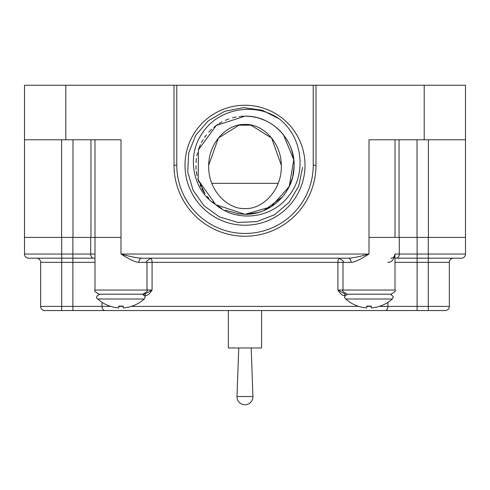 <?xml version="1.0" encoding="UTF-8"?>
<svg xmlns="http://www.w3.org/2000/svg" width="490" height="490" viewBox="0 0 490 490"><rect width="100%" height="100%" fill="white"/><g stroke="black" fill="none" stroke-linecap="round" stroke-linejoin="round"><path stroke-width="0.73" d="M94.993 139.773L94.999 290.043L152.078 290.043L152.078 262.334L138.891 262.334C135.969 262.481 129.997 259.712 120.987 254.041L121.012 139.773L24.512 139.773L24.512 85.229L424.205 85.229L424.205 139.773L369.001 139.773L369.001 254.041C359.991 259.712 354.025 262.481 351.097 262.334L343.012 262.334C344.207 261.733 342.829 260.349 338.866 258.187M395.02 139.773L395.02 237.405L465.5 237.405L465.5 85.229L424.205 85.229M176.786 85.229L176.786 165.24A68.22 68.22 0 0 0 245.006 233.461A68.22 68.22 0 0 0 313.226 165.24L313.226 85.229M313.226 165.24L316.007 165.24A71.001 71.001 0 0 1 245.006 236.241A71.001 71.001 0 0 1 174.005 165.24A71.001 71.001 0 0 0 245.006 236.241A71.001 71.001 0 0 0 316.007 165.24L316.007 85.229M395.02 237.405L369.001 237.405M345.15 295.55L344.703 295.55C342.657 295.862 340.391 294.025 337.91 290.043L394.989 290.043L394.989 254.041C393.972 259.7 391.59 262.469 387.841 262.334M465.5 139.773L424.205 139.773M394.989 262.334L428.291 262.334L428.291 258.187L461.341 258.187A4.147 4.147 0 0 0 465.488 254.041L465.494 237.405L465.494 254.041L394.989 254.041C394.475 256.84 393.096 258.224 390.849 258.187M121.012 237.405L24.512 237.405L24.512 139.773L24.5 254.041A4.147 4.147 0 0 0 28.647 258.187L61.697 258.187L61.697 254.041L24.5 254.041M94.999 258.187L93.596 258.187A4.147 2.909 -90 0 1 90.693 254.041L94.999 254.151L94.993 237.405L94.999 254.206M141.751 258.187C138.064 258.218 131.149 256.834 120.987 254.041L369.001 254.041C358.821 256.84 351.906 258.218 348.243 258.187L141.751 258.187A4.147 2.854 -90 0 0 141.745 258.187A4.147 2.854 -90 0 0 138.891 262.334M277.671 258.187L339.803 258.187M150.479 258.236A4.147 1.893 90 0 1 152.078 262.334L343.012 262.334L343.012 290.043C341.757 290.546 343.141 291.924 347.153 294.19L390.849 294.19C394.805 292.028 396.19 290.644 394.989 290.043M141.898 294.19L144.617 294.19L152.078 290.043C149.597 294.025 147.331 295.862 145.285 295.55L144.838 295.55M344.703 295.55A1.366 0.668 -90 0 1 345.364 294.19L337.91 290.043L337.91 262.334A4.147 1.893 -90 0 1 339.509 258.236M347.833 294.19L347.153 294.19M392.331 299.004L345.671 299.004L348.335 301.117A34.563 34.563 0 0 0 366.783 307.898L366.783 306.048A32.72 32.72 0 0 0 371.218 306.048L371.218 307.898A34.563 34.563 0 0 0 389.66 301.117L392.331 299.004L393.207 297.332L393.201 296.536L390.463 294.19M371.218 307.898L371.218 306.048L371.218 307.898M366.783 307.898L366.783 306.048L366.783 307.898M394.989 258.187L396.392 258.187L394.989 258.187M428.291 237.405L428.291 258.187L396.392 258.187A4.147 2.909 -90 0 0 399.301 254.041L399.301 237.405M93.596 258.187L61.697 258.187L61.697 306.403L40.646 306.403A4.147 4.147 0 0 0 44.792 310.55L61.697 310.55L61.697 306.403L72.888 306.403L72.888 310.55L61.697 310.55M428.291 310.55L428.291 262.334L449.342 262.334L449.342 306.403A4.147 4.147 90 0 1 445.196 310.55L72.888 310.55M110.703 306.403L102.036 306.403A4.147 2.909 -90 0 0 104.946 310.55L227.648 310.55M262.285 310.55L385.042 310.55A4.147 2.909 -90 0 0 387.951 306.403L379.285 306.403M36.499 258.187A4.147 4.147 0 0 1 40.646 262.334L40.646 306.403M94.999 290.043C93.774 290.595 95.158 291.979 99.145 294.19L142.835 294.19C146.798 292.003 148.176 290.625 146.982 290.043L146.982 262.334C145.781 261.733 147.165 260.349 151.122 258.187M144.617 294.19L144.617 294.19A1.366 0.668 -90 0 1 145.285 295.55M144.317 299.004L97.657 299.004L100.328 301.117A34.563 34.563 0 0 0 118.77 307.898L118.77 306.048A32.72 32.72 0 0 0 123.204 306.048L123.204 307.898A34.563 34.563 0 0 0 141.653 301.117L144.317 299.004L145.199 297.332L145.187 296.536L142.449 294.19M123.204 307.898L123.204 306.048L123.204 307.898M118.77 307.898L118.77 306.048L118.77 307.898M449.342 262.334A4.147 4.147 0 0 1 453.489 258.187M261.593 310.55L261.593 347.967L228.34 347.967L228.34 310.55M252.926 396.52L237.007 396.52A7.969 7.969 0 0 0 244.969 404.771A7.969 7.969 0 0 0 252.926 396.52L251.205 347.967M237.007 396.52L238.734 347.967M281.321 165.295L271.607 138.051L250.984 125.189M239.028 125.189L218.405 138.051L208.691 165.295M278.191 183.352L211.821 183.352M245.006 124.497C261.85 123.456 281.609 141.641 281.334 166.361C281.603 191.308 261.489 209.708 245.006 208.52C228.524 209.708 208.403 191.308 208.679 166.361C208.403 141.641 228.162 123.456 245.006 124.497M208.887 198.456L207.031 196.312M204.446 192.858L203.883 192.007M198.579 181.129L197.831 178.74M196.974 175.285L196.306 171.273M196.116 169.448L195.939 165.669M196.006 162.656L196.392 158.558M196.907 155.532L197.525 152.856M201.88 141.831L203.105 139.699M205.524 136.104L204.55 137.47M210.437 130.413L211.754 129.152M216.311 125.434L217.915 124.325M232.891 117.686L236.137 116.975M238.985 116.54L239.604 116.467M253.649 213.542L252.479 213.732M244.884 116.167L245.245 116.167M257.991 117.919L260.747 118.764M267.644 121.704L268.091 121.937M269.035 122.457L271.448 123.903M275.313 126.647L278.118 129.023M281.321 132.239L283.643 134.989M289.033 143.564L289.566 144.691M291.415 149.303L292.371 152.408M293.418 157.235L293.81 160.144M293.908 169.289L293.541 172.468M292.573 177.282L291.807 179.989M290.368 183.952L290.123 184.534M289.939 184.951L289.002 186.96M287.722 189.385L286.307 191.731M273.591 205.12L271.944 206.253M268.281 208.434L264.704 210.179M260.784 211.698L258.426 212.433M254.408 213.395L253.532 213.56M245.551 214.302L237.491 213.726M208.771 132.147L211.184 129.685M213.744 127.418L216.549 125.262M221.645 122.084L222.019 121.888M246.39 214.289L248.301 214.197M248.546 214.179L248.908 214.148M252.552 213.72L253.667 213.536M291.274 148.893L290.319 146.406M288.096 141.763L287.024 139.895M283.93 135.356L283.293 134.554M280.801 131.675L278.087 128.999M275.013 126.414L272.997 124.938M268.44 122.126L267.822 121.796M264.275 120.111L260.692 118.745M256.687 117.582L252.92 116.81M248.92 116.326L245.343 116.167M239.328 213.977L225.29 210.173M221.645 208.391L215.9 204.74L245.006 214.308C270.566 214.932 293.718 192.613 294.043 167.053L292.714 176.719M302.606 167.366L298.765 186.022L289.057 202.407L274.541 214.736L256.797 221.658L237.766 222.423L219.526 216.941L204.067 205.812L193.078 190.261L187.762 171.972L188.693 152.947L195.767 135.271L208.226 120.859L224.69 111.297L243.383 107.622L262.248 110.238L279.227 118.856C303.089 137.365 306.801 174.262 288.579 196.116C271.442 218.969 236.388 222.442 216.157 204.955L212.452 201.954M203.797 191.878L202.903 190.439M202.535 189.82L201.856 188.601M200.875 186.69L200.134 185.097M198.695 181.465L198.591 181.159M198.254 180.149L198.046 179.463M196.986 175.334L196.919 175.016M196.717 173.968L196.484 172.547M195.963 166.925L195.945 166.202M196.159 160.555L196.233 159.838M196.888 155.624L196.986 155.152M197.176 154.264L197.341 153.566M199.167 147.735L199.804 146.143M199.834 146.069L200.061 145.554M200.067 145.524L200.41 144.764M242.44 116.234L243.352 116.197M292.261 178.458L288.23 188.46M286.27 191.792L284.212 194.744M282.473 196.925L263.926 210.51M258.065 212.538L245.006 214.308L271.086 206.805L289.186 186.586L293.779 159.838L283.447 134.738M205.01 193.66L203.871 191.988M198.897 182.029L197.819 178.703L205.004 193.654M196.956 175.187L196.6 173.289M196.104 161.179L196.404 158.484M196.845 155.845L197.439 153.192M201.482 142.572L203.111 139.693L201.482 142.572M214.896 126.494L217.039 124.913M225.314 120.295L228.855 118.905M232.83 117.704L234.679 117.269M234.722 117.257L235.886 117.024M244.945 116.167L216.286 125.452L198.432 149.787L198.199 179.965L215.618 204.532L212.409 201.917M249.19 116.344L253.416 116.896M259.547 118.372L264.239 120.093M268.012 121.894L268.612 122.218M274.921 126.34L278.014 128.931M280.225 131.075L280.684 131.547M197.047 175.616L196.582 173.16M196.049 161.927L196.404 158.466M196.833 155.887L197.501 152.954M198.56 149.401L199.926 145.855M204.557 137.457L206.431 134.909M214.357 126.916L216.996 124.95M219.048 123.596L221.841 121.979M225.259 120.32L228.861 118.899M232.487 117.79L235.984 117.006M240.474 116.375L242.581 116.228M247.297 116.222L250.721 116.504M253.943 116.988L256.031 117.422M259.62 118.396L262.187 119.272M264.526 120.215L266.67 121.208M274.676 126.157L277.652 128.607M286.129 138.468L287.495 140.697M288.745 142.994L289.468 144.477M291.617 149.897L293.541 158.007M215.618 204.532C193.091 190.635 185.765 155.906 202.597 132.784C218.081 108.866 254.5 101.504 279.227 118.856M294.043 167.053C295.764 140.207 271.895 115.438 245.006 116.167M245.006 105.24A60.001 60.001 0 0 0 185.006 165.24A60.001 60.001 0 0 0 245.006 225.235A60.001 60.001 0 0 0 305.007 165.24A60.001 60.001 0 0 0 245.006 105.24M174.005 85.229L174.005 165.24L176.786 165.24M251.542 125.189L238.471 125.189M65.807 85.229L65.807 139.773M428.407 139.773L428.407 237.405M417.021 139.773L417.021 237.405M399.056 139.773L399.056 237.405M61.697 237.405L61.697 254.041L72.863 254.041L72.863 258.187M61.599 139.773L61.599 237.405M348.243 258.187L348.243 258.187A4.147 2.854 -90 0 1 351.097 262.334M387.951 302.312L387.951 306.403L417.1 306.403L417.1 310.55M371.218 306.403L366.783 306.403M358.717 306.403L131.271 306.403M123.204 306.403L118.77 306.403M102.036 302.312L102.036 306.403L72.888 306.403L72.888 258.187M449.342 306.403L417.1 306.403L417.125 237.405M40.646 262.334L94.999 262.334M90.693 237.405L90.693 254.041L72.863 254.041L72.863 237.405M90.956 139.773L90.956 237.405M72.992 139.773L72.992 237.405M345.671 299.004C345.86 297.987 342.014 297.749 347.539 294.19M97.657 299.004C95.624 297.951 96.248 296.34 99.525 294.19"/></g></svg>

